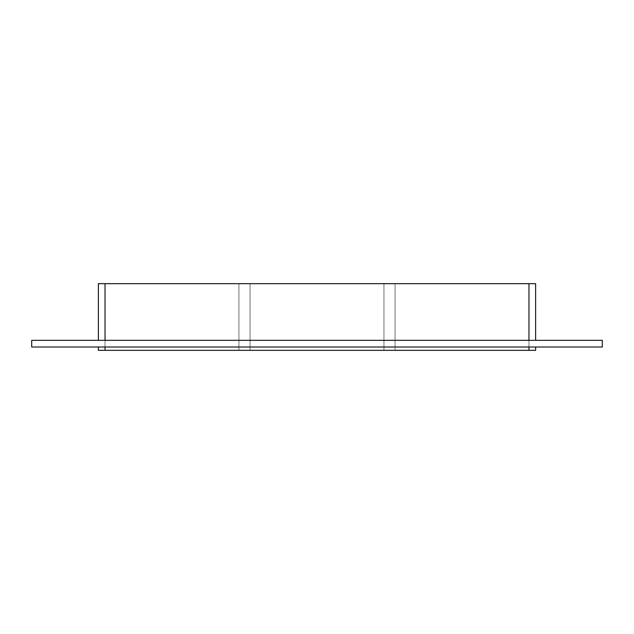 <?xml version="1.0" encoding="UTF-8"?>
<svg xmlns="http://www.w3.org/2000/svg" width="634" height="634" viewBox="0 0 634 634"><rect width="100%" height="100%" fill="white"/><g stroke="black" fill="none" stroke-linecap="round" stroke-linejoin="round"><path stroke-width="0.48" stroke-dasharray="3.17 2.38" d="M528.962 340.331L105.038 340.331L535.627 340.331L528.962 340.331L528.962 283.667L528.962 350.333L528.962 283.667L395.061 283.667L528.962 283.667L395.061 283.667L395.061 350.333L395.061 283.667L528.962 283.667L528.962 350.333L528.962 283.667L528.962 350.333L395.061 350.333L395.061 283.667L528.962 283.667L395.061 283.667L395.061 350.333L528.962 350.333L528.962 283.667L105.038 283.667L238.939 283.667L238.939 350.333L238.939 283.667L105.038 283.667L105.038 350.333L105.038 283.667L238.939 283.667L238.939 350.333L105.038 350.333L238.939 350.333L105.038 350.333L105.038 283.667L238.939 283.667L238.939 350.333L98.373 350.333L98.373 347.004L105.038 347.004L98.373 347.004M383.95 350.333L383.95 283.667L250.05 283.667L250.05 350.333L250.05 283.667L383.95 283.667L383.95 350.333L250.05 350.333L383.95 350.333L383.95 283.667L383.95 350.333L383.95 283.667L250.05 283.667L383.95 283.667L250.05 283.667L383.95 283.667L383.95 350.333L250.05 350.333L250.05 283.667L250.05 350.333L383.95 350.333M528.962 283.667L535.627 283.667L535.627 340.331M98.373 340.331L105.038 340.331L98.373 340.331L98.373 283.667L105.038 283.667L105.038 350.333L528.962 350.333L395.061 350.333L395.061 283.667L395.061 350.333L528.962 350.333L395.061 350.333L528.962 350.333L528.962 347.004L105.038 347.004L528.962 347.004M105.038 347.004L105.038 350.333L238.939 350.333L238.939 283.667L105.038 283.667L105.038 340.331M238.939 283.667L105.038 283.667L105.038 350.333L238.939 350.333L238.939 283.667M535.627 347.004L535.627 350.333L528.962 350.333M250.05 283.667L250.05 350.333L250.05 283.667M105.038 350.333L105.038 283.667M602.3 340.331L31.7 340.331L31.7 347.004L602.3 347.004L602.3 340.331"/><path stroke-width="0.95" d="M105.038 340.331L105.038 283.667L98.373 283.667L98.373 340.331M105.038 283.667L528.962 283.667L528.962 340.331M535.627 340.331L535.627 283.667L528.962 283.667M528.962 347.004L528.962 350.333L535.627 350.333L535.627 347.004M528.962 350.333L105.038 350.333L105.038 347.004M98.373 347.004L98.373 350.333L105.038 350.333M31.7 340.331L602.3 340.331L602.3 347.004L31.7 347.004L31.7 340.331"/></g></svg>

